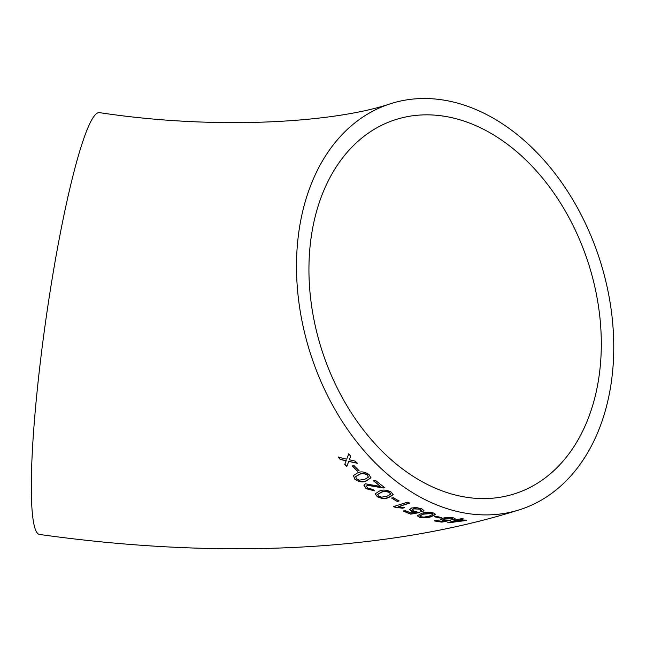 <?xml version="1.0" encoding="UTF-8"?>
<svg xmlns="http://www.w3.org/2000/svg" width="646" height="646" viewBox="0 0 646 646"><rect width="100%" height="100%" fill="white"/><g stroke="black" fill="none" stroke-linecap="round" stroke-linejoin="round"><path stroke-width="0.97" d="M519.449 509.791C382.634 552.96 213.519 558.855 39.527 534.452A213.027 23.821 -81.9 0 1 32.3 512.682A213.027 23.821 -81.9 0 1 52.956 273.961A213.027 23.821 -81.9 0 1 99.29 112.614C217.855 130.589 336.316 122.36 390.798 103.626A213.027 152.101 -107.6 0 1 600.118 260.782A213.027 152.101 -107.6 0 1 519.449 509.791A213.027 152.101 -107.6 0 1 418.019 495.853A213.027 152.101 -107.6 0 1 297.152 285.007A213.027 152.101 -107.6 0 1 390.798 103.626M350.689 456.141L348.727 453.88L346.716 459.169L338.278 457.19L340.248 459.443L346.103 460.784L344.762 464.401L346.797 466.549L348.719 461.381L357.222 463.279L355.195 461.123L349.325 459.774L350.689 456.141M358.958 470.571L353.943 465.548L352.328 466.089L357.343 471.12L358.958 470.571M354.88 479.332C359.136 482.077 362.995 482.594 366.476 480.89L370.844 477.83L369.076 474.616C364.885 471.742 361.049 471.152 357.577 472.856L353.346 475.65L354.977 479.098C359.224 481.843 363.084 482.36 366.573 480.656L366.476 480.89M365.975 488.626L374.575 490.855L372.887 489.41L367.631 488.126L366.468 486.236L367.275 485.291L383.344 487.996L384.782 487.738L375.374 480.325L373.582 480.907L380.599 486.519L365.434 483.797L363.916 485.227L365.975 488.626L374.309 490.629M377.03 496.645C381.479 498.777 385.428 499.059 388.86 497.477L393.131 494.723L391.161 492.09C386.752 489.838 382.836 489.498 379.404 491.065L375.173 493.851L377.094 496.386C381.544 498.518 385.484 498.793 388.924 497.218L388.86 497.477M398.953 501.005L393.357 497.678L391.742 498.187L397.347 501.514L398.953 501.005M404.226 507.708L398.647 506.601L409.499 503.194L407.545 502.168L393.608 506.553L394.868 507.207L402.579 508.224L404.226 507.708M411.607 511.382L415.297 512.205L410.904 512.997L405.195 510.606L403.411 511.156L410.743 514.176L419.472 512.601L413.763 511.107L412.253 509.888L413.674 508.862L420.021 509.177L421.305 510.235L420.352 511.091L422.524 511.793L423.921 510.59L421.636 508.685L416.032 507.53L411.591 508.022L409.637 509.532L411.607 511.382L415.297 512.205M419.335 517.268C423.962 518.165 427.975 517.947 431.391 516.614L435.574 514.45L433.434 512.989C428.815 511.979 424.81 512.141 421.402 513.473L417.251 515.839L419.351 516.986C423.97 517.874 427.983 517.656 431.391 516.324L431.391 516.614M441.727 517.624L435.937 516.259L434.338 516.743L440.12 518.108L441.727 517.624M442.728 520.313L446.434 520.458L442.034 521.395L436.276 520.434L434.492 520.959L441.88 522.13L450.617 520.256L444.884 519.933L443.35 519.327L444.763 518.504L451.142 518.068L452.442 518.585L451.497 519.239L453.67 519.441L455.067 518.512L452.757 517.591L447.113 517.406L442.655 518.157L440.709 519.384L442.728 520.313L446.434 520.458M454.235 520.078L456.221 520.264L447.654 522.735L449.035 522.84L466.703 520.167L459.992 519.893L463.376 518.883L461.397 518.73L454.235 520.078M420.926 481.02A196.319 140.166 -107.6 0 1 309.539 286.711A196.319 140.166 -107.6 0 1 395.845 119.558A196.319 140.166 -107.6 0 1 548.704 185.911A196.319 140.166 -107.6 0 1 597.251 386.922A196.319 140.166 -107.6 0 1 514.402 493.867A196.319 140.166 -107.6 0 1 420.926 481.02M454.211 519.788L456.221 520.264M448.461 522.509L449.035 522.84M449.01 522.549L464.918 520.684M464.878 520.393L465.709 520.151M462.568 518.819L459.992 519.893M462.488 520.636L458.184 520.127L453.193 521.871L462.488 520.636L458.208 520.418L453.193 521.871M434.483 520.668L441.88 522.13M441.864 521.839L450.601 519.965M443.431 519.174L444.763 518.504M444.747 518.213L451.142 518.068M451.126 517.777L452.345 518.447M451.481 518.948L453.67 519.441M453.653 519.142L454.994 518.367M440.742 519.239L442.712 520.022M434.338 516.453L440.12 518.108M440.112 517.817L441.727 517.333M431.391 516.324L435.582 514.168M417.276 515.694L419.351 516.986M432.917 514.184L431.843 513.199L423.405 513.885L419.86 515.783M420.966 516.792L423.994 517.139L429.388 516.049L432.949 514.329L431.827 513.481L423.388 514.168L419.819 515.928L420.966 516.792M403.443 510.873L410.743 514.176M410.767 513.893L419.488 512.318M412.293 509.751L413.674 508.862M413.706 508.588L420.021 509.177M420.045 508.903L421.289 510.098M420.376 510.808L422.524 511.793M422.549 511.511L423.913 510.445M409.661 509.395L411.639 511.099M409.54 502.919L398.647 506.601M393.656 506.286L394.868 507.207M394.916 506.94L402.579 508.224M402.62 507.95L404.267 507.433M391.807 497.929L397.347 501.514M397.403 501.248L399.01 500.739M388.924 497.218L393.196 494.465M375.221 493.722L377.094 496.386M390.58 494.093L389.627 492.349C386.389 491.008 383.627 490.944 381.35 492.155L377.692 494.36M378.661 496.136L381.592 497.145L386.946 496.257L390.555 494.222L389.554 492.607C386.316 491.259 383.554 491.194 381.277 492.413L377.644 494.489L378.661 496.136M366.516 486.115L367.275 485.291M367.364 485.049L376.02 486.753M376.101 486.511L383.344 487.996M383.425 487.746L384.863 487.488M373.671 480.664L380.599 486.519M363.973 485.114L366.056 488.376M366.573 480.656L370.941 477.596M353.394 475.545L354.977 479.098M368.341 477.119L367.558 474.915C364.465 473.163 361.752 472.953 359.434 474.285L355.736 476.538M356.519 478.799L359.346 480.131L364.667 479.34L368.301 477.233L367.461 475.141C364.36 473.389 361.647 473.179 359.329 474.519L355.68 476.651L356.519 478.799M352.441 465.871L357.343 471.12M357.448 470.894L359.063 470.353M348.848 453.678L346.716 459.169M338.399 456.988L340.248 459.443M340.369 459.233L346.103 460.784M346.224 460.574L344.762 464.401M344.875 464.191L346.91 466.331M357.335 463.061L348.719 461.381"/></g></svg>
